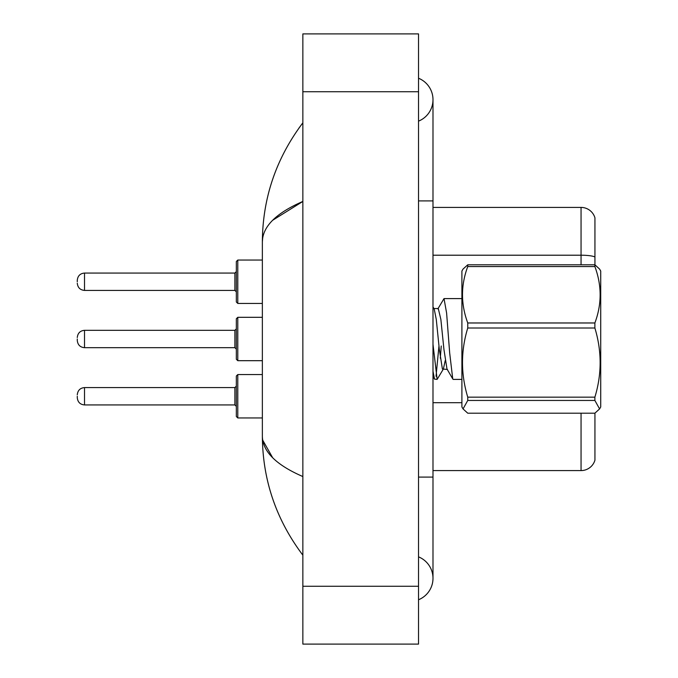 <?xml version="1.0" encoding="UTF-8"?>
<svg xmlns="http://www.w3.org/2000/svg" width="678" height="678" viewBox="0 0 678 678"><rect width="100%" height="100%" fill="white"/><g stroke="black" fill="none" stroke-linecap="round" stroke-linejoin="round"><path stroke-width="1.02" d="M594.937 217.824A14.458 14.458 0 0 0 581.054 207.417A14.458 14.458 0 0 1 594.937 217.824L594.937 264.844L599.589 269.081L594.877 264.801L594.877 266.556L467.752 266.556C460.752 285.285 460.752 304.091 467.752 322.974L467.752 328.008C460.752 350.967 460.752 374.019 467.752 397.164L467.752 400.452L463.04 408.919L467.752 413.199L594.877 413.199L599.589 408.919L594.877 400.452L467.752 400.452M594.937 413.156L594.937 460.176A14.458 14.458 0 0 1 581.054 470.583L432.988 470.583M594.937 257.021A14.458 2.509 180 0 0 581.054 255.208L581.054 207.417L432.988 207.417M237.783 417.953L236.334 416.504L236.334 376.019L237.783 374.57L237.783 417.953L262.361 417.953M77.275 396.257L77.275 397.706L77.275 396.257M236.334 301.981L236.334 261.496L237.783 260.047L237.783 303.43L236.334 301.981M77.275 281.743L77.275 280.294L77.275 281.743M234.893 290.413L234.893 273.065L84.513 273.065L84.513 290.413L234.893 290.413L236.334 291.862L236.334 281.743M236.334 359.247L236.334 318.753L237.783 317.312L237.783 360.688L236.334 359.247M77.275 339L77.275 340.449L77.275 339M234.893 347.678L234.893 330.322L84.513 330.322L84.513 347.678L234.893 347.678L236.334 349.119L236.334 339M418.529 477.092L432.988 477.092L432.988 99.691A23.137 23.137 0 0 1 418.529 121.142A23.137 23.137 0 0 0 418.529 78.241A23.137 23.137 0 0 1 432.988 99.691A23.137 23.137 0 0 0 418.529 78.241A23.137 23.137 0 0 1 432.988 99.691M418.529 599.759A23.137 23.137 0 0 0 418.529 556.858A23.137 23.137 0 0 1 418.529 599.759A23.137 23.137 0 0 0 432.988 578.309A23.137 23.137 0 0 1 418.529 599.759M272.649 220.274L302.854 201.451C276.082 213.07 262.589 226.537 262.361 241.851C262.64 198.01 276.132 158.33 302.854 122.828C276.141 158.338 262.649 198.018 262.361 241.851L262.361 436.149C262.64 479.99 276.132 519.67 302.854 555.172C276.141 519.662 262.649 479.982 262.361 436.149C262.589 451.463 276.082 464.93 302.854 476.549M302.854 644.1L418.529 644.1L418.529 33.9L302.854 33.9L302.854 644.1M302.854 152.236L302.854 188.492M302.854 488.516L302.854 525.747M262.361 241.851L262.7 237.876M272.666 457.743L262.7 440.124M599.589 269.081L600.725 271.039L600.725 406.961L599.589 408.919M467.752 322.974L594.877 322.974L594.877 328.008L467.752 328.008M467.752 397.164L594.877 397.164C601.878 374.214 601.878 351.162 594.877 328.008M594.877 397.164L594.877 400.452M467.752 266.556L467.752 264.801L463.04 269.081L461.904 271.039L461.904 406.961L463.04 408.919M461.904 379.4L453.209 379.4L452.726 378.79L449.667 352.84L446.607 313.05L444.022 298.6L437.861 308.888M438.954 345.992L436.039 376.265M445.2 360.654L443.378 369.027L437.14 379.4L434.513 379.129L432.988 371.247M441.251 345.992L440.285 358.187M437.14 379.4L432.988 344.314M467.752 264.801L594.877 264.801M594.877 322.974C601.878 304.244 601.878 285.438 594.877 266.556M447.472 369.459L442.395 369.002L439.336 349.433L436.276 319.431L434.2 308.973L432.988 306.914M452.879 379.129L446.988 369.002L443.929 349.433L440.87 319.431L438.285 308.541L433.7 308.541M581.054 264.801L581.054 255.208L432.988 255.208M581.054 470.583L581.054 413.199M461.904 402.698L432.988 402.698M77.275 394.816C77.75 390.384 80.157 387.977 84.513 387.587L84.513 404.936L234.893 404.936L234.893 387.587L236.334 386.138M418.529 200.908L432.988 200.908M302.854 586.258L418.529 586.258M302.854 91.742L418.529 91.742M234.893 404.936L236.334 406.385M84.513 387.587L234.893 387.587M237.783 374.57L262.361 374.57M84.513 404.936C80.157 404.546 77.75 402.139 77.275 397.706M234.893 273.065L236.334 271.615M84.513 290.413C80.157 290.023 77.75 287.616 77.275 283.184M237.783 303.43L262.361 303.43M237.783 260.047L262.361 260.047M84.513 273.065C80.157 273.454 77.75 275.861 77.275 280.294M234.893 330.322L236.334 328.881M84.513 347.678C80.157 347.289 77.75 344.882 77.275 340.449M237.783 360.688L262.361 360.688M237.783 317.312L262.361 317.312M84.513 330.322C80.157 330.711 77.75 333.118 77.275 337.551M432.988 477.092L432.988 578.309M302.846 122.828L298.939 128.1M444.022 298.6L461.904 298.6M432.988 376.502L434.513 379.129"/></g></svg>
